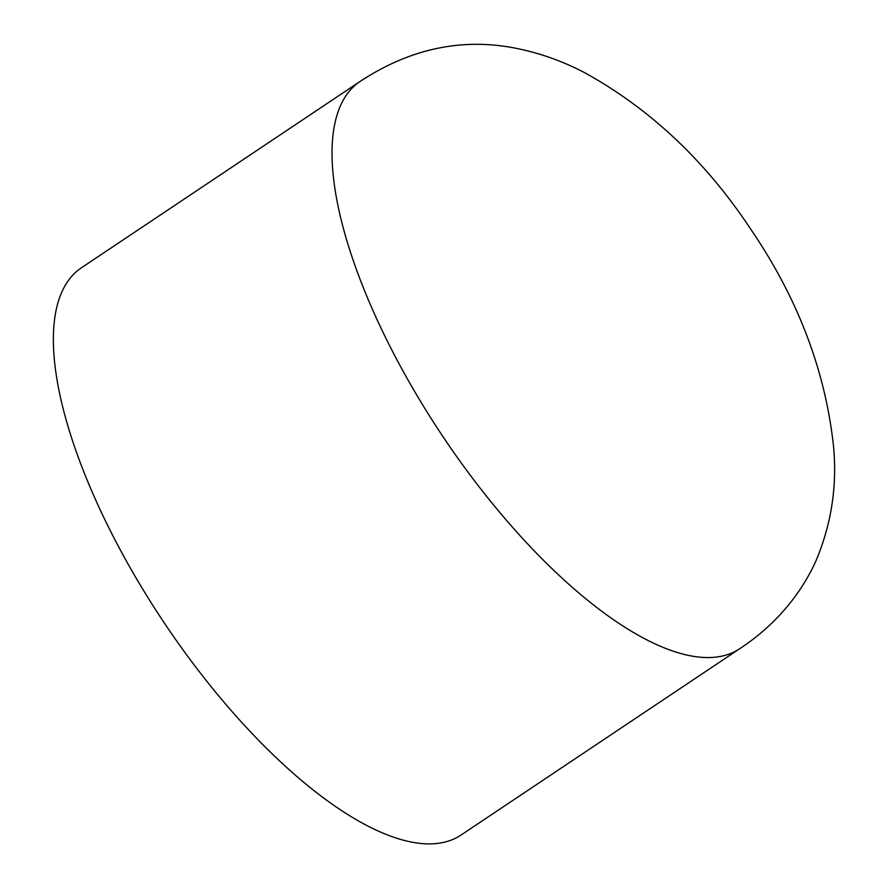 <?xml version="1.0" encoding="UTF-8"?>
<svg xmlns="http://www.w3.org/2000/svg" width="888" height="888" viewBox="0 0 888 888"><rect width="100%" height="100%" fill="white"/><g stroke="black" fill="none" stroke-linecap="round" stroke-linejoin="round"><path stroke-width="1.33" d="M360.173 81.396L81.574 267.688A341.281 128.705 56.2 0 0 164.28 622.932A341.281 128.705 56.2 0 0 460.972 835.097L739.571 648.806C769.052 629.559 798.29 600.144 815.95 560.861C831.434 524.175 837.284 485.925 833.499 446.087C825.274 370.407 797.746 298.19 750.893 229.426C705.771 161.205 650.427 109.002 584.859 72.805C560.705 60.107 535.397 51.504 508.924 46.986C457.453 38.584 407.87 50.05 360.173 81.396A341.281 128.705 56.2 0 0 375.302 315.773A341.281 128.705 56.2 0 0 739.571 648.806"/></g></svg>
